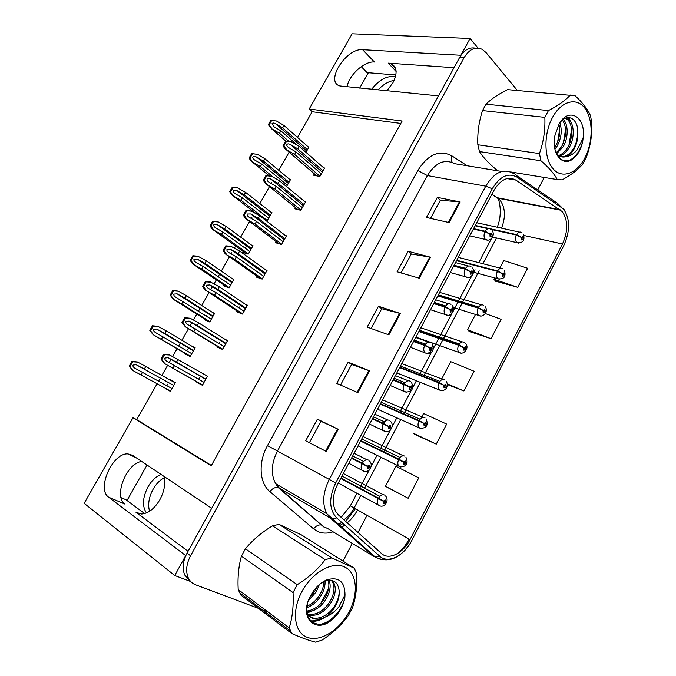 <?xml version="1.0" encoding="UTF-8"?>
<svg xmlns="http://www.w3.org/2000/svg" width="676" height="676" viewBox="0 0 676 676"><rect width="100%" height="100%" fill="white"/><g stroke="black" fill="none" stroke-linecap="round" stroke-linejoin="round"><path stroke-width="1.01" d="M163.888 476.31C165.755 483.272 164.42 491.063 159.891 499.674C154.483 508.69 148.374 513.481 141.546 514.039L135.977 512.29L188.046 551.329M386.849 90.804L392.908 82.81C397.716 73.084 397.065 66.713 390.948 63.688L388.252 63.138L396.128 71.495M478.084 48.097L470.09 38.473L460.855 55.263L362.623 49.703C346.061 47.869 324.598 82.126 339.986 85.979L438.496 95.916L211.689 508.344L132.504 455.286L127.95 453.909C112.655 452.557 96.22 489.018 108.701 497.232L185.697 555.596L174.738 575.521L190.716 581.529M362.623 49.703L374.403 62.023C364.398 60.908 348.774 75.23 347.092 86.866M174.738 575.521L84.154 503.324L133.003 417.734L211.208 465.806L402.144 121.021L309.202 109.022L352.128 33.8L470.09 38.473M144.63 513.574L126.023 499.758L121.055 497.637M361.238 66.645L367.076 72.636L395.857 74.977M157.111 383.748L136.687 419.593L133.003 417.734M400.8 123.438L312.151 111.743L297.516 137.431M289.117 152.159L278.782 170.293M271.693 182.731L271.237 183.526M269.47 186.627L259.837 203.527M251.844 217.554L251.311 218.492M249.579 221.525L240.681 237.132M237.808 242.177L237.555 242.633M235.628 246.005L234.437 248.1M231.767 252.782L231.141 253.872M229.46 256.829L221.314 271.118M219.556 274.194L218.145 276.678M216.328 279.856L214.064 283.835M212.492 286.599L210.735 289.674M209.095 292.556L201.718 305.501M200.054 308.408L198.516 311.121M196.817 314.095L193.454 319.993M191.899 322.731L190.083 325.908M188.486 328.713L181.895 340.265M180.331 343.019L178.658 345.951M177.078 348.723L172.591 356.59M171.053 359.294L169.186 362.581M167.631 365.302L161.851 375.442M160.381 378.028L158.573 381.188M312.151 111.743L309.202 109.022M136.687 419.593L211.394 465.46M305.966 152.32L309 146.979L308.163 146.836M286.531 186.593L290.545 179.52L289.624 179.317M243.115 251.413L242.591 252.342L248.219 254.151L253.018 245.684L251.81 245.312M245.278 247.61L245.025 248.067M224.01 285.052L223.562 285.83L229.088 287.883L233.938 279.323L232.451 278.791M226.206 281.174L225.801 281.892M204.676 319.064L204.321 319.689L209.737 321.996L214.647 313.343L212.627 312.506M206.924 315.109L206.357 316.106M185.131 353.455L184.869 353.928L190.176 356.505L195.136 347.743L191.697 346.129M187.421 349.433L186.694 350.709M265.752 220.41L267.138 220.79L271.887 212.416L270.856 212.146M165.366 388.252L170.386 391.396L175.405 382.54L170.056 379.996M167.699 384.145L166.811 385.709M314.382 173.876L313.613 175.228L319.841 176.504L324.607 168.028L323.719 167.851M295.395 207.557L294.702 208.783L300.828 210.312L305.653 201.735L304.665 201.499M256.745 276.138L256.229 277.042L262.144 279.087L267.079 270.315L265.727 269.859M258.967 272.183L258.663 272.732M237.082 311.019L236.659 311.763L242.464 314.078L247.458 305.197L245.726 304.53M239.355 306.98L238.873 307.834M217.19 346.298L216.869 346.881L222.556 349.467L227.609 340.484L225.049 339.36M219.506 342.191L218.863 343.34M276.18 241.653L275.571 242.718L281.596 244.501L286.472 235.823L285.348 235.501M197.071 381.999L196.843 382.413L202.411 385.278L207.524 376.194L169.752 355.027L163.753 354.292L162.772 355.601L161.006 359.1L164.42 363.477L202.589 384.965M199.437 377.808L198.617 379.261M170.386 391.387L165.189 388.556M175.346 382.641L170.183 379.768M454.018 67.701L388.252 63.138M108.701 497.232L124.984 504.119C113.205 496.454 126.589 463.001 141.74 461.471M562.153 211.546C568.127 220.156 568.237 230.981 562.483 244.002L410.011 539.634C403.318 553.196 388.852 560.539 381.585 553.559L338.617 515.104L335.896 511.749C331.908 503.95 332.524 494.714 337.738 484.05L493.894 190.48C500.637 179.385 507.963 175.929 515.881 180.103L562.153 211.546M563.488 208.977L517.022 177.137C508.124 172.405 499.868 176.284 492.255 188.773L335.676 482.926C328.722 497.874 329.06 509.535 336.682 517.909L379.785 556.247C387.999 564.071 404.248 555.765 411.752 540.547L563.843 245.447C570.299 230.837 570.181 218.678 563.488 208.977M475.473 48.207C469.372 46.914 464.116 49.956 459.705 57.35L187.049 553.145C182.833 561.257 182.072 568.567 184.759 575.065L190.547 581.343M387.559 487.489L408.152 498.246L418.748 477.847L395.942 466.254L385.455 486.264L387.754 487.599M415.233 434.634L436.257 444.14L446.667 424.097L423.582 413.518L422.01 416.517M495.601 281.165L517.723 287.3L527.626 268.245L503.747 260.547L499.817 268.059M469.262 331.46L491.029 338.693L501.093 319.317L485.275 313.537M320.728 603.541L328.528 588.686M343.002 561.097L352.28 543.403M354.418 539.33L354.663 538.865M358.018 532.468L366.992 515.365M537.724 189.905L544.248 177.458M517.36 90.474L486.112 52.643L482.225 49.356C475.422 46.323 469.397 49.069 464.142 57.612L190.564 555.79C186.331 563.945 185.562 571.279 188.249 577.803C189.846 581.199 192.305 583.54 195.626 584.816L267.89 611.89M326.305 451.475L305.687 440.811L317.39 419.162L338.211 429.277L326.305 451.475M419.272 278.199L397.091 271.786L408.169 251.303L430.527 257.218L419.272 278.199M449.118 222.573L426.463 217.478L437.338 197.358L460.17 201.972L449.118 222.573M357.874 392.629L336.716 383.427L348.208 362.184L369.569 370.845L357.874 392.629M388.861 334.873L367.178 327.1L378.459 306.236L400.336 313.495L388.861 334.873M447.343 384.56L463.88 390.965L474.113 371.259L450.748 361.668L441.817 378.729M378.459 306.236L381.72 308.755M371.065 328.494L381.746 308.721L400.336 313.495M348.208 362.184L351.613 364.508L369.569 370.845M437.338 197.358L440.329 200.231M430.519 218.39L440.355 200.18L460.17 201.972M408.169 251.303L411.287 254.007M401.062 272.935L411.312 253.956L430.527 257.218M317.39 419.162L320.948 421.3M309.38 442.721L320.948 421.292L338.211 429.277M463.88 390.965L447.292 383.867M491.029 338.693L467.505 329.702L475.498 314.458M467.505 329.702L469.423 331.62M517.723 287.3L493.945 279.247L494.655 277.895M493.945 279.247L495.753 281.343M436.257 444.14L413.273 433.189L415.444 434.727M408.152 498.246L385.455 486.264M340.51 385.075L351.621 364.491M204.051 382.363L166.921 361.339C165.214 360.257 164.555 359.167 164.936 358.06L168.071 357.663L176.436 362.192L177.949 359.539M351.427 458.311L367.186 466.322L367.457 468.747C369.62 468.426 370.262 467.217 369.375 465.13L367.262 466.17L368.927 466.339L368.031 467.665L367.921 466.693L367.186 466.322M351.554 458.075L367.955 466.626M351.444 458.294L367.921 466.693M367.262 466.17L362.277 463.246C364.246 460.246 366.35 459.215 368.597 460.153M351.681 457.846L362.277 463.246M205.876 379.118L176.436 362.192M174.543 365.522L173.022 368.183M169.752 355.027L164.547 354.689L161.801 359.497L161.006 359.1M164.547 354.689L163.753 354.292M161.801 359.497L164.817 363.68M172 388.548L134.98 368.276C133.316 367.237 132.673 366.172 133.045 365.091L136.079 364.694L144.284 369.104L145.771 366.51L137.397 361.939L131.938 361.415L129.234 366.096L132.547 370.363L170.563 391.083M340.712 478.456L383.233 501.22L383.478 503.544C385.557 503.164 386.182 501.981 385.337 499.995L383.309 501.068L384.906 501.178L384.036 502.479L383.233 501.22M340.881 478.152L383.968 501.491M340.772 478.355L383.943 501.55M383.309 501.068L378.45 498.212C380.351 495.263 382.379 494.207 384.526 495.035M340.949 478.008L378.45 498.212M175.228 382.861L145.771 366.51M136.848 365.04L144.284 369.104M142.425 372.341L140.938 374.935M137.76 362.133L132.673 361.812L129.969 366.493L129.234 366.096M132.673 361.812L131.938 361.415M129.969 366.493L132.91 370.558M224.162 346.602L187.844 324.666C186.154 323.584 185.494 322.494 185.875 321.404L189.111 321.083L197.265 325.579L198.761 322.951L190.235 318.252L184.675 317.703L181.954 322.452L185.359 326.795L222.725 349.171M372.391 418.9L388.294 426.387L388.548 428.837C390.66 428.592 391.286 427.401 390.441 425.263L388.379 426.235L389.976 426.438L389.114 427.764L388.294 426.387M388.218 426.345L389.046 426.725M372.434 418.833L385.743 425.052M388.379 426.235L383.41 423.345C385.354 420.396 387.416 419.433 389.587 420.464M372.645 418.436L383.41 423.345M227.415 340.839L198.761 322.951M225.97 343.4L197.265 325.579M195.389 328.866L193.894 331.493M190.632 318.421L185.486 318.05L182.765 322.807L181.954 322.452M185.486 318.05L184.675 317.703M182.765 322.807L185.756 326.973M244.044 311.264L215.999 292.64L208.512 288.432C206.839 287.342 206.188 286.261 206.56 285.179L209.906 284.942L217.841 289.396L219.32 286.801L210.464 281.985L205.343 281.546L202.656 286.235C204.025 288.66 205.149 290.105 206.045 290.545L214.52 295.243L242.616 313.799M393.094 379.98L409.141 386.959L409.369 389.435C411.43 389.275 412.047 388.092 411.236 385.903L409.225 386.807L410.755 387.044L409.926 388.379L409.141 386.959M409.225 386.807L404.282 383.943C406.191 381.053 408.203 380.157 410.324 381.272M393.339 379.523L404.282 383.943M247.255 305.56L219.32 286.801M245.827 308.087L217.841 289.396M215.999 292.64L214.52 295.243M211.275 282.255L206.172 281.858L203.484 286.556L202.656 286.235M206.172 281.858L205.343 281.546M203.484 286.556L206.45 290.705M263.699 276.323L236.355 256.846L228.944 252.621C227.28 251.54 226.637 250.458 227.001 249.385L230.448 249.241L238.18 253.635L239.642 251.075L230.981 246.309L225.767 245.819L223.114 250.45C224.449 252.9 225.573 254.32 226.485 254.725L234.893 259.415L262.288 278.833M413.543 341.541L424.646 345.504L429.725 348.03L429.928 350.531C431.93 350.438 432.547 349.281 431.77 347.05L429.801 347.878L430.426 348.427L431.28 348.148L430.477 349.492L429.725 348.03M429.801 347.878L424.891 345.047C426.767 342.2 428.736 341.38 430.789 342.571M413.78 341.093L424.891 345.047M266.868 270.687L239.642 251.075M265.457 273.188L238.18 253.635M236.355 256.846L234.893 259.415M231.665 246.52L226.612 246.089L223.959 250.728L223.114 250.45M226.612 246.089L225.767 245.819M223.959 250.728L226.899 254.869M191.764 353.7L155.522 332.567C153.866 331.51 153.232 330.454 153.604 329.389L156.731 329.06L164.733 333.437L166.203 330.877L157.888 326.314L152.472 325.781L149.802 330.403L153.106 334.637L190.345 356.201M360.595 441.073L403.682 462.122L403.91 464.471C405.938 464.167 406.555 463.001 405.744 460.973L403.766 461.97L405.304 462.122L404.468 463.423L403.682 462.122M360.68 440.921L404.409 462.418M403.766 461.97L398.925 459.148C400.8 456.249 402.786 455.261 404.873 456.173M360.832 440.634L398.925 459.148M194.95 348.072L166.203 330.877M193.53 350.574L164.733 333.437M162.899 336.64L161.429 339.2M158.26 326.483L153.224 326.128L150.554 330.758L149.802 330.403M153.224 326.128L152.472 325.781M150.554 330.758L153.477 334.814M211.301 319.241L175.819 297.263C174.18 296.206 173.546 295.159 173.918 294.102L177.137 293.849L184.945 298.184L186.399 295.657L178.151 291.094L172.769 290.553L170.132 295.125L173.419 299.324L181.683 303.887L209.898 321.717M421.013 422.001L380.25 404.138L418.917 421.021L423.886 423.514L424.089 425.888C426.066 425.66 426.674 424.503 425.905 422.424L423.962 423.362L425.441 423.548L424.638 424.849L423.886 423.514M424.038 423.599L424.587 423.835M423.962 423.362L419.154 420.565C421.004 417.717 422.939 416.788 424.967 417.793M380.478 403.699L419.154 420.565M214.453 313.681L186.399 295.657M213.058 316.157L184.945 298.184M183.137 301.352L181.683 303.887M178.532 291.246L173.538 290.866L170.901 295.446L170.132 295.125M173.538 290.866L172.769 290.553M170.901 295.446L173.8 299.476M230.626 285.171L203.138 266.471L195.888 262.364C194.266 261.308 193.632 260.26 193.995 259.221L197.316 259.043L204.929 263.336L206.366 260.843L197.882 256.196L192.829 255.731L190.226 260.252C191.553 262.626 192.643 264.012 193.497 264.417L201.701 268.972L229.232 287.621M399.66 367.634L438.893 382.903L443.836 385.379L444.022 387.779C445.949 387.618 446.549 386.478 445.814 384.357L443.912 385.227L445.34 385.447L444.563 386.748L443.836 385.379M443.912 385.227L439.13 382.464C440.946 379.659 442.839 378.797 444.808 379.878M399.888 367.212L439.13 382.464M233.744 279.678L206.366 260.843M232.358 282.12L204.929 263.336M203.138 266.471L201.701 268.972M198.567 256.415L193.615 256.01L191.012 260.53L190.226 260.252M193.615 256.01L192.829 255.731M191.012 260.53L193.885 264.553M249.731 251.489L222.911 231.986L215.72 227.871C214.115 226.815 213.489 225.767 213.844 224.736L217.266 224.643L224.685 228.894L226.105 226.418L217.79 221.821L212.661 221.305L210.084 225.776C211.394 228.167 212.475 229.536 213.346 229.908L221.491 234.462L248.354 253.906M418.85 331.57L458.624 345.259L463.542 347.709L463.711 350.134C465.587 350.041 466.178 348.917 465.477 346.754L463.626 347.557L464.987 347.81L464.235 349.12L463.542 347.709M463.626 347.557L458.86 344.819C460.652 342.064 462.502 341.27 464.412 342.428M419.069 331.139L458.86 344.819M252.816 246.047L226.105 226.418M251.447 248.464L224.685 228.894M222.911 231.986L221.491 234.462M218.365 221.981L213.464 221.542L210.887 226.021L210.084 225.776M213.464 221.542L212.661 221.305M210.887 226.021L213.743 230.026M378.087 89.933C383.148 84.5 388.489 81.323 394.125 80.41M395.435 76.827C387.365 75.298 379.439 79.455 371.639 89.3M368.352 72.746L359.674 88.117M149.565 511.267C147.664 504.617 148.838 497.282 153.097 489.247C156.19 483.872 159.899 480.028 164.251 477.695M161.133 474.467C156.021 476.453 151.627 480.611 147.951 486.948C142.535 497.629 142.036 506.29 146.455 512.932M147.038 465.02L127.02 500.502M552.343 117.768C543.479 134.313 543.977 158.573 553.036 168.763C561.967 179.208 576.729 173.774 584.884 157.854C593.165 142.095 593.283 119.111 584.808 108.126C576.459 96.905 561.08 101.062 552.343 117.768M510.659 89.891L507.558 89.621C498.415 94.175 491.215 99.034 485.976 104.188L548.447 110.585L544.848 117.379L482.512 110.585C478.878 121.739 477.324 133.138 477.839 144.774L479.478 151.585C483.146 157.39 488.74 163.398 496.268 169.591M477.839 144.774L539.44 153.57C543.555 141.96 545.355 129.893 544.848 117.379M539.44 153.57L540.918 160.744L479.478 151.585M510.574 171.941L557.286 179.596C554.261 173.816 548.802 167.53 540.918 160.744M557.286 179.596L562.111 179.858C571.499 174.763 578.445 169.422 582.94 163.837L586.312 157.356C590.452 146.193 592.277 134.718 591.787 122.939L590.554 115.883C587.883 109.546 582.746 102.837 575.149 95.764L507.558 89.621M485.976 104.188L482.512 110.585M554.937 149.219L557.151 146.084C561.418 138.031 562.322 130.307 559.846 122.888M554.624 147.503L555.672 145.889C559.576 138.707 560.658 131.533 558.925 124.384M556.551 153.815L563.091 146.878C568.66 137.929 568.347 124.046 563.235 119.475M556.103 152.92L561.604 146.684C566.733 136.18 567.02 127.325 562.449 120.1M557.92 156.173C562.195 155.733 565.922 152.903 569.107 147.681C575.073 138.098 574.279 123.083 568.381 119.356L565.423 118.207M558.537 155.556C561.95 154.474 564.975 151.787 567.595 147.478C573.552 137.912 572.749 122.914 566.851 119.187L565.161 118.325M556.483 153.731L558.587 155.59C560.911 157.094 563.429 157.432 566.15 156.621C569.395 155.395 572.158 152.658 574.431 148.399C576.755 143.827 577.887 138.884 577.836 133.569C578.681 119.289 568.043 112.436 560.472 122.102M557.599 155.7C563.522 158.328 568.871 155.852 573.654 148.289C576.282 143.65 577.676 138.741 577.836 133.569M557.658 155.784L558.486 155.573M583.092 138.217C586.354 117.083 568.719 106.115 558.959 124.316L554.886 135.732C551.024 154.483 563.607 168.324 574.051 157.888L575.741 156.435C579.146 152.446 581.495 147.376 582.763 141.233L583.092 138.217L577.169 149.827C573.848 153.858 570.181 156.122 566.15 156.621M555.376 150.976C559.643 161.167 565.871 163.474 574.051 157.888M548.447 110.585C558.173 105.574 565.457 100.403 570.307 95.054M557.641 141.842L559.694 129.141M563.311 143.278L565.626 129.158M569.057 144.656L571.609 129.243M569.767 120.607L568.06 117.556M574.862 146.008C577.135 140.329 578.048 134.566 577.6 128.702M568.938 160.609C575.437 157.584 580.042 151.12 582.763 141.233M571.313 122.871L568.753 117.539M301.699 591.999C291.314 611.391 294.33 632.93 307.512 637.443C320.534 642.234 339.834 629.829 349.264 611.45C358.871 593.131 356.877 572.487 344.464 566.894C332.212 561.021 311.889 572.53 301.699 591.999M291.905 633.598C301.969 637.983 309.904 640.848 315.709 642.2L322.215 639.986C333.167 632.897 341.971 624.59 348.622 615.084L352.526 607.58C355.88 597.694 357.249 586.489 356.641 573.958L354.334 568.237L301.437 534.885L278.985 524.356L272.529 525.869C261.95 532.173 252.917 539.803 245.422 548.768L297.263 584.664L293.054 592.598L241.408 556.179C238.628 566.091 237.555 577.236 238.197 589.599L240.926 595.108L291.905 633.598L289.218 627.903C292.421 617.712 293.705 605.941 293.054 592.598M245.422 548.768L241.408 556.179M308.4 600.71L316.284 591.804L319.342 584.554M309.557 597.837L315.05 590.951L317.171 586.599M306.912 607.614C312.718 605.544 317.509 601.412 321.269 595.218C324.091 590.224 325.342 585.56 325.021 581.225M325.021 581.191L324.979 580.709M307.056 606.228C312.278 603.955 316.596 600.001 320.018 594.356C322.629 589.759 323.897 585.424 323.804 581.343M306.938 611.957C314.653 611.459 321.108 607.031 326.305 598.666C330.192 591.635 331.122 585.509 329.085 580.295M306.862 611.036C314.171 610.022 320.23 605.611 325.038 597.804C328.671 591.289 329.711 585.484 328.173 580.388M307.377 614.56C316.174 617.129 324.184 612.997 331.401 602.164C335.448 594.787 336.31 588.466 333.986 583.194L331.84 580.481M308.112 614.349C316.571 615.329 323.905 610.977 330.125 601.285C334.164 593.925 335.026 587.605 332.693 582.34L331.358 580.388M306.946 612.042L307.656 613.58C311.577 619.757 317.559 620.838 325.587 616.825C329.82 614.087 333.268 610.234 335.921 605.265C338.6 599.992 339.656 594.981 339.082 590.249C337.856 581.783 333.141 578.783 324.945 581.25L319.79 584.174M307.259 614.045C313.039 622.697 328.511 617.163 335.262 604.809C338.211 599.587 339.479 594.728 339.082 590.249M345.005 594.753C344.819 581.571 338.803 576.586 326.981 579.797C320.356 582.611 314.906 587.892 310.622 595.649L310.352 596.181C297.677 619.596 318.168 635.888 334.73 616.985L336.859 614.822C341.059 609.507 343.729 603.778 344.853 597.626L345.005 594.753L338.837 606.871C335.059 611.594 330.64 614.907 325.587 616.825M307.648 603.085C302.273 623.044 320.897 631.418 334.73 616.985M238.197 589.599L289.218 627.903M278.985 524.356L331.781 557.877L325.207 559.677L272.529 525.869M331.781 557.877L354.334 568.237M297.263 584.664C308.662 577.558 317.982 569.226 325.207 559.677M307.318 612.904L311.23 611.366M310.546 620.779C313.825 621.159 317.289 620.467 320.956 618.726M320.137 624.337C331.088 622.689 342.276 609.879 344.853 597.626M310.96 621.21C315.658 621.743 320.475 620.314 325.426 616.909M283.126 241.78L256.483 221.475L249.131 217.233C247.484 216.151 246.841 215.078 247.205 214.013L250.754 213.962L258.283 218.306L259.728 215.771L251.252 211.047L245.946 210.506L243.326 215.086C244.644 217.554 245.76 218.965 246.681 219.328L255.038 224.018L281.731 244.264M433.73 303.592L444.994 307.09L450.047 309.591L450.224 312.118C452.185 312.101 452.785 310.952 452.041 308.678L450.123 309.439L450.731 310.014L451.534 309.743L450.774 311.087L450.047 309.591M450.123 309.439L445.239 306.642C447.089 303.845 449.008 303.085 451.002 304.361M433.967 303.144L445.239 306.642M286.261 236.211L259.728 215.771M284.866 238.687L258.283 218.306M256.483 221.475L255.038 224.018M251.818 211.199L246.816 210.735L244.188 215.323L243.326 215.086M246.816 210.735L245.946 210.506M244.188 215.323L247.112 219.446M302.333 207.642L276.366 186.517L269.082 182.258C267.451 181.176 266.809 180.103 267.172 179.055C267.873 178.227 269.09 178.236 270.822 179.098L278.149 183.382L279.577 180.872L271.735 176.292L265.896 175.608L263.31 180.137C264.595 182.613 265.71 184.016 266.648 184.345L274.938 189.026L300.947 210.092M453.664 266.107L465.096 269.158L470.116 271.634L470.268 274.186C472.178 274.236 472.777 273.104 472.068 270.789L470.192 271.49L470.775 272.09L471.535 271.811L470.809 273.163L470.116 271.634M470.192 271.49L465.325 268.71C467.15 265.964 469.034 265.271 470.969 266.623M453.9 265.668L465.325 268.71M305.425 202.124L279.577 180.872M304.056 204.575L278.149 183.382M276.366 186.517L274.938 189.026M271.735 176.292L266.775 175.802L264.189 180.34L263.31 180.137M266.775 175.802L265.896 175.608M264.189 180.34L267.079 184.447M321.32 173.876L296.02 151.965L288.728 147.655C287.156 146.565 286.548 145.509 286.903 144.503C287.613 143.675 288.838 143.709 290.57 144.596L297.786 148.864L299.189 146.388L291.424 141.791L285.61 141.123L283.05 145.594C284.283 148.027 285.373 149.413 286.328 149.759L294.609 154.441L319.951 176.301M473.361 229.08L484.937 231.691L489.931 234.15L490.066 236.727C491.925 236.845 492.517 235.721 491.841 233.364L490.007 234.006L490.573 234.631L491.308 234.369L490.615 235.73L489.931 234.15M490.007 234.006L485.174 231.251C486.897 228.632 488.689 227.964 490.548 229.232L490.81 229.392M473.589 228.649L485.174 231.251M324.387 168.434L299.189 146.388M323.018 170.851L297.786 148.864M296.02 151.965L294.609 154.441M291.424 141.791L286.506 141.276L283.945 145.754L283.05 145.594M286.506 141.276L285.61 141.123M283.945 145.754L286.827 149.852M268.625 218.171L242.464 197.891L235.332 193.767C233.735 192.711 233.119 191.671 233.465 190.64L236.989 190.649L244.213 194.832L245.616 192.39L237.462 187.827L232.265 187.277L229.722 191.697C231.006 194.096 232.088 195.465 232.966 195.795L241.053 200.341L267.265 220.562M437.811 295.919L478.118 308.079L483.01 310.495L483.154 312.946C484.988 312.92 485.571 311.813 484.895 309.608L483.087 310.352L483.653 310.909L484.396 310.63L483.678 311.94L483.01 310.495M483.087 310.352L478.346 307.639C480.112 304.927 481.929 304.192 483.779 305.434M438.031 295.496L478.346 307.639M271.676 212.788L245.616 192.39M270.315 215.179L244.213 194.832M242.464 197.891L241.053 200.341M237.944 187.945L233.093 187.48L230.541 191.899L229.722 191.697M233.093 187.48L232.265 187.277M230.541 191.899L233.372 195.896M287.308 185.216L261.789 164.192L254.717 160.043C253.137 158.987 252.52 157.947 252.866 156.942C253.568 156.131 254.767 156.164 256.457 157.026L263.522 161.167L264.907 158.75L257.303 154.289L251.658 153.629L249.14 157.998C250.399 160.415 251.472 161.767 252.368 162.063L260.404 166.609L273.358 177.239M456.545 260.683L497.375 271.338L502.243 273.738L502.369 276.205C504.152 276.256 504.727 275.157 504.093 272.91L502.319 273.594L502.868 274.177L503.569 273.898L502.885 275.216L502.243 273.738M502.319 273.594L497.604 270.907C499.319 268.271 501.085 267.578 502.876 268.845L502.961 268.887M456.765 260.268L497.604 270.907M290.325 179.9L264.907 158.75M288.99 182.266L263.522 161.167M261.789 164.192L260.404 166.609M257.303 154.289L252.494 153.798L249.976 158.167L249.14 157.998M252.494 153.798L251.658 153.629M249.976 158.167L252.782 162.147M297.524 145.399L280.895 130.865L273.763 126.632L272.056 123.615C272.749 122.821 273.932 122.855 275.614 123.716L282.61 127.874L283.979 125.483L276.442 121.012L270.822 120.362L268.338 124.68L271.456 128.694L279.526 133.256L288.939 141.453M490.734 229.341L516.405 235.045L521.247 237.428L521.348 239.912C523.089 240.022 523.655 238.941 523.047 236.659L521.314 237.284L521.847 237.884L522.54 237.631L521.88 238.958L521.247 237.428M521.314 237.284L516.625 234.623C518.23 232.13 519.895 231.445 521.618 232.578L522.033 232.823M475.287 225.446L516.625 234.623M308.771 147.368L283.979 125.483M307.453 149.709L282.61 127.874M280.895 130.865L279.526 133.256M276.442 121.012L271.676 120.489L269.183 124.815L268.338 124.68M271.676 120.489L270.822 120.362M269.183 124.815L271.972 128.786M135.977 512.29L139.864 513.921M562.483 244.002L524.035 235.501M501.558 228.184C505.969 216.481 505.285 206.924 499.488 199.513L491.866 194.282M347.557 522.489L347.227 522.818C351.343 519.371 354.773 515.112 357.503 510.008M344.735 525.066L341.245 527.702M333.082 531.792C327.319 533.677 322.08 533.516 317.357 531.328L313.596 528.877L269.893 491.629C259.33 483.103 258.08 462.342 267.485 445.619L417.827 170.521C428.094 154.289 439.451 149.404 451.906 155.877L467.124 165.755M379.785 556.247L375.121 556.939L373.727 556.365L326.669 527.922M340.459 527.01L340.974 526.773M516.371 175.464L557.404 203.214L561.148 206.915M345.301 518.754L344.101 520.013M341.634 522.311L338.194 525.007M335.676 482.926L329.254 479.419L485.74 186.179L492.255 188.773M336.682 517.909L331.874 518.737L330.463 518.188L326.922 513.828C321.987 504.11 322.765 492.635 329.254 479.419L277.439 451.044C271.253 463.44 270.67 474.315 275.681 483.686L279.239 487.92L321.522 525.015C318.599 524.517 315.962 525.81 313.596 528.877M501.854 171.484L454.618 163.693C444.647 158.598 435.581 162.561 427.409 175.583L485.74 186.179C494.207 172.346 503.383 168.079 513.27 173.369C515.256 173.757 516.506 175.016 517.022 177.137M380.934 559.576L373.727 556.365L330.463 518.188L278.115 487.472C275.149 487.041 272.411 488.427 269.893 491.629M409.124 539.135C406.115 544.873 402.355 549.63 397.826 553.399M464.142 57.612L459.705 57.35M190.564 555.79L187.049 553.145M417.827 170.521L427.409 175.583L277.439 451.044L267.485 445.619M451.906 155.877C450.917 158.657 451.103 160.88 452.464 162.544M336.006 523.08L336.656 522.954M343.864 519.802C348.022 516.937 351.419 513.033 354.08 508.073L360.798 495.331M410.011 539.634L350.32 505.868L356.979 493.252M363.519 490.168L380.918 457.17M383.757 451.779L400.784 419.483M403.758 413.856L420.404 382.278M423.514 376.388L442.636 340.113M443.025 339.377L461.843 303.676M462.308 302.806L479.174 270.814M482.917 263.708L496.488 237.969M560.066 209.721L497.359 197.764L492.922 194.95M515.881 180.103L507.008 178.591M388.159 334.62L399.609 313.284M418.554 277.997L429.792 257.057M448.382 222.404L459.41 201.862M357.19 392.325L368.868 370.575M325.629 451.137L337.535 428.956M364.237 471.366L361.854 470.031C360.849 468.299 360.908 466.195 362.023 463.719M202.521 385.092L164.42 363.477M205.8 379.261L168.823 358.01M380.115 505.961L377.994 504.727C377.056 503.088 377.132 501.077 378.205 498.677M385.506 431.592L383.098 430.367C381.991 428.584 382.016 426.404 383.165 423.81M221.812 349.137L185.359 326.795M225.776 343.746L189.719 321.379M406.487 392.325L404.079 391.21C402.862 389.384 402.845 387.12 404.037 384.407M240.597 313.334L206.045 290.545M245.523 308.636L210.371 285.179M432.26 345.647C431.618 351.579 429.294 354.03 425.272 353.007L424.798 352.559C423.472 350.692 423.421 348.343 424.646 345.504M259.753 278.259L226.485 254.725M265.043 273.932L230.778 249.41M400.707 467.015L398.561 465.874C397.539 464.192 397.581 462.105 398.688 459.604M190.209 356.438L153.106 334.637M193.404 350.802L157.364 329.364M421.038 428.559L418.883 427.511C417.76 425.795 417.768 423.632 418.917 421.021M208.487 321.463L173.419 299.324M212.822 316.562L177.644 294.094M441.107 390.576L438.961 389.621C437.735 387.872 437.718 385.633 438.893 382.903M227.111 287.148L193.497 264.417M232.02 282.712L197.688 259.238M460.922 353.049L458.793 352.204C457.466 350.421 457.415 348.106 458.624 345.259M245.853 253.39L213.346 229.908M250.999 249.241L217.503 224.77M452.43 307.724L452.371 309.135M447.613 315.269L445.273 314.391C443.819 312.498 443.726 310.064 444.994 307.09M278.884 243.698L246.681 219.328M250.754 213.962L284.326 239.65L250.94 214.064M467.767 277.464L465.485 276.704C463.922 274.786 463.787 272.267 465.096 269.158M297.896 209.577L266.648 184.345M303.423 205.698L270.865 179.123M487.658 240.124L485.368 239.405C483.762 237.437 483.619 234.868 484.937 231.691M316.731 175.87L286.379 149.768M322.283 172.16L290.57 144.596M480.475 315.988L478.388 315.244C476.96 313.436 476.876 311.045 478.118 308.079M256.483 213.895L232.966 195.795M236.989 190.649L269.766 216.151L237.09 190.708M499.775 279.374L497.756 278.723C496.226 276.898 496.099 274.439 497.375 271.338M269.285 175.912L252.368 162.063M288.348 183.39L256.457 157.026M518.838 243.199L516.726 242.498C515.239 240.605 515.129 238.121 516.405 235.045M285.863 141.14L271.549 128.719M306.718 151.001L275.614 123.716M136.265 457.804L127.95 453.909M390.948 63.688L395.663 68.707M355.382 508.808L345.622 521.373M342.985 523.511L339.208 525.903M327.378 528.345L323.635 526.883L278.115 487.472L275.681 483.686L326.922 513.828L375.121 556.939C387.804 563.421 399.44 558.967 410.045 543.572M563.387 208.529L564.975 210.954M188.249 577.803L184.759 575.065M560.725 210.202L498.035 198.229C498.457 198.769 503.29 212.289 497.232 227.237M359.691 488.114L369.4 469.727M371.099 466.508L377.039 455.261M379.878 449.886L390.398 429.97M392.08 426.784L396.854 417.743M399.812 412.132L411.126 390.711M412.791 387.559L416.416 380.698M419.509 374.834L431.592 351.951M433.24 348.833L438.589 338.71M438.969 337.983L451.805 313.681M453.435 310.58L457.737 302.442M458.193 301.572L471.755 275.884M473.386 272.808L475.017 269.707M478.752 262.634L491.469 238.56M334.35 521.61L334.882 521.39M341.177 517.393L350.32 505.868M369.552 461.066C373.769 465.105 369.223 473.242 363.823 471.24L348.791 463.271M354.106 453.283L366.975 459.764M352.686 455.945L363.603 461.48M205.766 379.32L168.071 357.663M385.455 495.914C389.537 499.936 385.176 507.668 380.005 505.927L338.279 483.036M343.349 473.496L383.191 494.705M341.997 476.039L379.87 496.336M173.74 385.472L136.079 364.694M390.669 421.486C394.674 425.626 390.094 433.536 384.728 431.364L369.62 424.114M374.876 414.227L387.745 420.024M373.473 416.864L384.483 421.858M225.742 343.805L189.111 321.083M411.515 382.396C414.025 388.928 411.971 392.131 405.363 391.995L390.17 385.481M395.401 375.645L408.279 380.782M394.007 378.264L405.118 382.743M245.489 308.687L209.906 284.942M432.082 343.788C434.803 347.388 433.189 354.985 425.728 353.117L410.459 347.337M415.681 337.51L428.567 342.039M414.287 340.138L425.508 344.118M265.017 273.974L230.448 249.241M405.896 457.137C408.541 463.432 406.665 466.677 400.26 466.888L358.043 445.881M363.054 436.451L403.327 455.793M361.719 438.969L400.099 457.534M193.378 350.852L156.731 329.06M426.1 418.866C428.592 425.12 426.64 428.28 420.252 428.322L377.554 409.191M382.54 399.829L423.235 417.362M381.213 402.321L420.1 419.213M212.796 316.613L177.137 293.849M446.059 381.044C448.771 384.728 447.03 391.852 440 390.238L396.837 372.941M401.806 363.612L442.915 379.405M400.479 366.105L439.873 381.357M231.995 282.754L197.316 259.043M465.756 343.67C469.735 348.571 463.136 355.213 459.494 352.618L415.884 337.138M420.852 327.801L462.367 341.904M419.526 330.294L459.41 343.966M250.982 249.267L217.266 224.643M566.86 119.187L568.389 119.356M557.421 155.429L558.587 155.59M332.693 582.34L333.986 583.194M307.098 613.174L307.656 613.58M324.945 581.242L326.981 579.797M239.481 592.607L290.477 631.012M452.388 305.645C456.461 310.614 449.684 317.593 445.83 314.729L430.485 309.692M435.724 299.831L448.627 303.786M434.322 302.468L445.661 305.975M472.431 267.966C476.115 272.808 470.124 279.788 465.68 276.822L450.25 272.521M455.531 262.601L468.46 265.998M454.12 265.254L465.578 268.304M303.414 205.707L270.822 179.098M469.769 235.823L485.452 239.481C490.159 242.371 495.601 235.425 492.221 230.744M475.101 225.801L488.072 228.682M316.689 175.861L286.328 149.759M485.207 306.743C488.824 311.518 482.917 318.151 478.743 315.455L453.351 307.521M439.679 292.395L481.608 304.868M438.352 294.897L478.735 307.031M504.414 270.239C506.206 276.771 503.992 279.602 497.764 278.732L473.487 272.225M458.311 257.379L500.629 268.262M492.525 237.065L516.887 242.65C522.928 243.335 525.1 240.504 523.393 234.166M476.724 222.75L519.447 232.105M285.787 141.14L271.456 128.694"/></g></svg>
